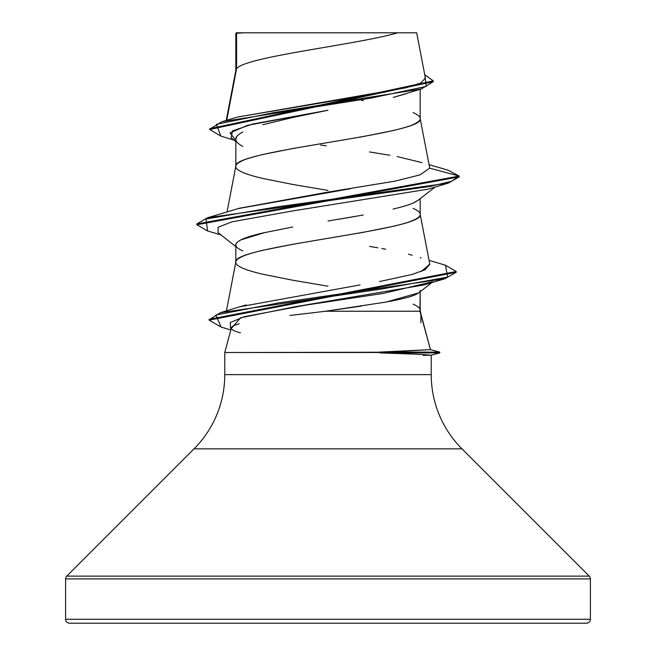 <?xml version="1.0" encoding="UTF-8"?>
<svg xmlns="http://www.w3.org/2000/svg" width="656" height="656" viewBox="0 0 656 656"><rect width="100%" height="100%" fill="white"/><g stroke="black" fill="none" stroke-linecap="round" stroke-linejoin="round"><path stroke-width="0.98" d="M239.26 323.761C234.11 325.278 231.486 326.639 231.379 327.844L224.77 352.51L439.766 352.108L430.451 349.615L439.766 352.108L379.193 352.108L430.459 349.64L419.938 311.231L325.597 311.231L289.952 315.47M590.4 619.264L65.6 619.264A3.936 3.936 0 0 0 69.536 623.2L586.464 623.2A3.936 3.936 0 0 0 590.4 619.264L590.4 578.912L65.6 578.912L65.6 619.264L590.4 619.264L65.6 619.264L65.6 578.912L590.4 578.912A3.936 3.936 0 0 0 589.244 576.124L66.756 576.124A3.936 3.936 0 0 0 65.6 578.912A3.936 3.936 0 0 1 66.756 576.124L589.244 576.124L461.972 448.852L194.028 448.852L66.756 576.124L194.028 448.852A104.96 104.96 0 0 0 224.77 374.633A104.96 104.96 0 0 1 194.028 448.852L461.972 448.852A104.96 104.96 0 0 1 431.23 374.633L431.23 355.175L431.23 374.633A104.96 104.96 0 0 0 461.972 448.852L589.244 576.124A3.936 3.936 0 0 1 590.4 578.912L590.4 619.264A3.936 3.936 0 0 1 586.464 623.2L69.536 623.2A3.936 3.936 0 0 1 65.6 619.264L590.4 619.264M420.857 322.695L420.906 313.986L430.459 349.64L400.463 351.354M394.035 353.346L380.177 352.51L224.77 352.51L224.77 374.633L431.23 374.633L224.77 374.633L224.77 352.51L231.379 327.844C230.551 329.279 233.577 330.952 240.449 332.846M236.562 68.798L236.562 33.3L235.832 33.3L235.832 70.471L235.832 33.3L236.562 33.3L236.562 68.798L226.73 120.286L236.562 68.798C244.229 56.793 356.733 44.797 397.757 32.8C356.733 44.797 244.229 56.793 236.562 68.798L235.832 70.709L236.562 68.798M235.832 141.532L231.117 137.809L232.486 130.921L252.667 124.033L328 110.257L292.699 117.498L262.802 124.73M239.817 133.758L242.843 131.963C237.874 134.71 235.537 137.12 235.832 139.195L235.832 166.247L235.832 139.195C235.578 141.311 237.915 143.721 242.835 146.419M328 190.429L292.724 184.443L262.826 178.457C253.478 176.243 246.812 174.25 242.851 172.471C237.915 170.232 235.57 168.231 235.832 166.485C235.529 164.779 237.866 162.786 242.851 160.499C245.426 159.146 252.084 157.153 262.826 154.513L292.724 148.527L363.276 136.555L393.174 130.569C403.916 127.936 410.574 125.936 413.149 124.583C418.134 122.303 420.471 120.302 420.168 118.597L420.168 89.314L420.168 118.597C420.43 116.85 418.085 114.857 413.149 112.611M405.81 93.833L393.215 97.408M418.307 200.137L413.116 203.065C409.237 204.811 402.579 206.804 393.133 209.051M363.244 215.029L328 221.006M292.732 226.992L262.81 232.987C253.454 235.209 246.795 237.201 242.843 238.973C237.907 241.219 235.57 243.212 235.832 244.95L235.832 262.023L235.832 244.95C235.561 246.697 237.898 248.681 242.827 250.928M328 286.205L292.724 280.219L262.826 274.233C253.478 272.019 246.812 270.026 242.851 268.247C237.915 266.008 235.57 264.007 235.832 262.261C235.57 260.514 237.915 258.521 242.851 256.275C246.812 254.503 253.478 252.503 262.826 250.289L292.724 244.303L363.276 232.331L393.174 226.345C402.522 224.131 409.188 222.138 413.149 220.359C418.085 218.12 420.43 216.119 420.168 214.373L420.168 198.678L420.168 214.373C420.43 212.626 418.085 210.633 413.149 208.387M363.276 100.639L361.522 100.327M359.045 99.892L348.557 98.08L359.045 99.892M361.628 306.049L325.597 311.231L419.938 311.231L420.168 291.699L420.168 310.149C420.43 308.402 418.085 306.409 413.149 304.163M237.365 117.104L405.933 87.806L420.881 82.918L425.383 78.039L416.675 32.8L243.679 32.8L236.562 33.3L243.679 32.8L236.447 32.8M420.168 290.526C420.463 292.01 418.052 293.732 412.936 295.692C409.984 296.938 403.12 298.66 392.354 300.874L388.336 301.637M234.085 140.154L220.9 136.145L216.414 124.345L274.118 112.553L421.291 88.97L394.084 97.186M297.439 116.489L328 110.257L247.591 125.329L230.067 132.865L235.832 140.409M421.291 88.97L433.255 81.688L209.74 129.511L220.941 136.153M235.832 34.563L235.832 33.3L235.832 34.563M207.673 231.002L196.8 224.746L459.2 176.866L459.2 176.062L447.999 170.166M209.74 129.511L209.74 128.707L433.255 80.893L424.744 74.686L426.269 86.444L370.476 98.195L221.941 121.696L209.781 129.109M221.941 121.696L237.546 117.047L386.007 91.979M429.065 164.623L448.04 170.175L459.2 176.062L429.705 168.166L419.947 174.898L395.043 181.138L327.738 192.151L239.219 208.28L207.632 217.718L429.762 186.476L451.623 181.269L459.2 176.062L196.8 223.95L207.632 217.718M422.103 162.655L397.183 156.563M389.926 155.251L369.443 151.946M326.188 145.804L320.636 145.042M429.672 167.756L420.168 118.597C425.875 134.562 230.125 150.527 235.832 166.485M379.447 281.555L412.009 274.479L425.039 269.788L429.828 264.327L420.168 214.373C425.875 230.338 230.125 246.303 235.832 262.261M421.185 315.208L420.119 309.665L419.938 311.231L421.193 315.257M239.342 306.918L246.328 304.925M238.325 208.559L350.648 188.682M423.268 355.404L431.23 355.175L417.552 354.248L380.177 352.903L439.758 352.903L380.177 352.903L379.184 352.108M231.142 328.746L240.531 317.807L294.511 306.86L423.842 284.975L444.883 278.759L278.595 302.924L215.857 315.003L221.138 327.082L230.814 329.96M427.54 189.264L292.502 210.97L231.953 221.818L218.112 227.247L218.046 232.667L218.112 227.247L231.937 221.826L292.461 210.97L427.523 189.272L448.384 183.098L275.832 207.042L205.984 219.014L207.624 230.986L220.908 234.897M429.705 168.166L459.2 176.062L459.2 176.866L448.384 183.098M221.179 327.098L209.108 320.144L456.215 272.281L444.883 278.759M445.457 265.221L456.215 271.486L209.108 319.349L209.108 320.144M369.508 246.402L377.807 247.796M381.817 248.501L385.744 249.239M408.508 254.208L412.222 255.209M420.152 257.734L421.013 258.062M429.795 264.171L421.201 271.502M360.095 284.909L239.711 306.795L220.391 312.682L382.046 288.96L447.663 277.094L445.498 265.237L429.057 260.325M209.149 319.751L220.391 312.682M235.832 244.95L236.693 242.868M240.883 239.883L264.786 232.536M340.825 218.883L355.372 216.414M413.838 202.753L418.093 200.31L435.092 187.009M432.386 281.768L383.309 293.412L306.188 305.056L244.245 316.692L230.281 322.514L230.568 328.336L231.133 328.771M325.597 311.231L386.072 302.055L418.659 292.879L431.894 282.572M69.536 623.2L586.464 623.2M416.609 32.8L236.332 32.8L235.832 33.3M397.757 32.8L398.889 32.8M236.841 136.464L235.832 139.195M433.255 81.688L433.255 80.893M235.881 70.225L226.222 120.433M235.881 166.001L227.033 211.978M235.881 261.777L226.435 310.862M196.8 223.95L196.8 224.746M456.215 271.486L456.215 272.281M218.046 232.667L235.832 246.566M439.766 352.108L439.766 352.903L431.156 355.216"/></g></svg>
